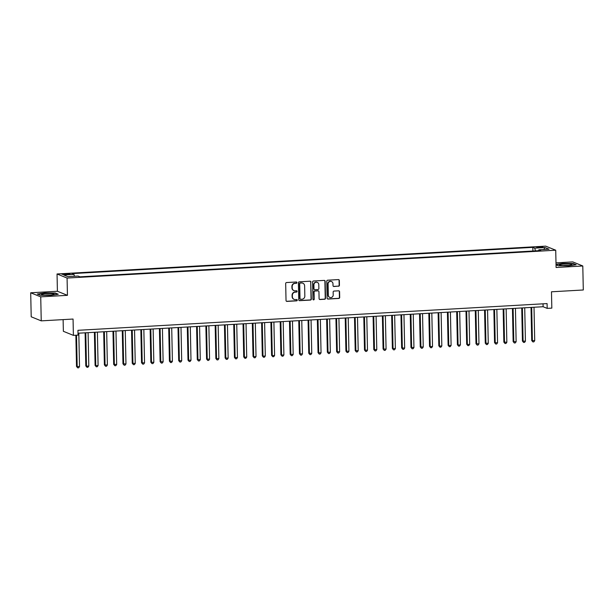 <?xml version="1.0" encoding="UTF-8"?>
<svg xmlns="http://www.w3.org/2000/svg" width="614" height="614" viewBox="0 0 614 614"><rect width="100%" height="100%" fill="white"/><g stroke="black" fill="none" stroke-linecap="round" stroke-linejoin="round"><path stroke-width="0.92" d="M296.907 282.617A0.668 0.637 112.1 0 0 296.255 281.995L286.569 282.547A0.952 0.906 112.1 0 0 285.679 283.545L286.032 300.507A0.952 0.906 112.1 0 0 286.961 301.397L296.654 300.845A0.668 0.637 112.1 0 0 296.892 299.571A0.668 0.637 112.1 0 0 296.623 299.525L295.372 299.601A3.039 2.901 112.1 0 1 292.387 296.746L292.364 295.334A3.039 2.901 112.1 0 1 295.219 292.157L296.47 292.08A0.668 0.637 112.1 0 0 296.708 290.806A0.668 0.637 112.1 0 0 296.439 290.76L295.188 290.836A3.039 2.901 112.1 0 1 292.21 287.981L292.18 286.569A3.039 2.901 112.1 0 1 295.035 283.384L296.286 283.315A0.668 0.637 112.1 0 0 296.907 282.617M293.845 290.575A3.039 2.901 112.1 0 1 291.934 287.874L291.903 286.462A3.039 2.901 112.1 0 1 294.758 283.277L296.017 283.207A0.668 0.637 112.1 0 0 296.378 282.003M286.454 301.267A0.952 0.906 112.1 0 0 286.692 301.29L296.378 300.737A0.668 0.637 112.1 0 0 296.746 299.532M294.029 299.34A3.039 2.901 112.1 0 1 292.118 296.639L292.087 295.227A3.039 2.901 112.1 0 1 294.943 292.041L296.201 291.972A0.668 0.637 112.1 0 0 296.562 290.767M538.938 246.843A3.101 0.384 -1.2 0 0 536.713 247.258A3.101 0.384 -1.2 0 0 540.673 247.542A3.101 0.384 -1.2 0 0 542.906 247.127A3.101 0.384 -1.2 0 0 538.938 246.843M338.544 286.239A0.952 0.906 112.1 0 0 339.442 285.249L339.342 280.483A0.952 0.906 112.1 0 0 338.406 279.593L327.646 280.207A0.952 0.906 112.1 0 0 326.755 281.204L327.108 298.166A0.952 0.906 112.1 0 0 328.045 299.056L338.805 298.442A0.952 0.906 112.1 0 0 339.695 297.452L339.573 291.704A0.952 0.906 112.1 0 0 338.644 290.813L334.039 291.074A0.952 0.906 112.1 0 0 333.149 292.064L333.21 294.92A2.54 2.425 112.1 0 1 329.81 297.414A2.54 2.425 112.1 0 1 328.329 295.196L328.091 284.029A2.54 2.425 112.1 0 1 331.491 281.534A2.54 2.425 112.1 0 1 332.972 283.752L333.011 285.61A0.952 0.906 112.1 0 0 333.939 286.5L338.276 286.132A0.952 0.906 112.1 0 0 339.166 285.134L339.066 280.375A0.952 0.906 112.1 0 0 338.644 279.616M40.731 296.854L67.44 295.334L57.409 291.259L30.7 292.786L40.731 296.854L41.238 320.861L73.058 319.05L73.396 335.374L78.039 335.106L77.94 330.309L547.082 303.585L547.181 308.382L551.825 308.121L551.479 291.796L583.3 289.985L582.793 265.977L572.762 261.902L555.992 262.861M67.44 295.334L67.079 278.05L555.724 250.213L556.092 267.497L582.793 265.977M310.983 282.102A0.952 0.906 112.1 0 0 310.047 281.212L299.287 281.826A0.952 0.906 112.1 0 0 298.396 282.816L298.749 299.786A0.952 0.906 112.1 0 0 299.686 300.676L310.446 300.062A0.952 0.906 112.1 0 0 311.336 299.064L310.707 281.995A0.952 0.906 112.1 0 0 310.285 281.227M313.47 281.012L324.23 280.406A0.952 0.906 112.1 0 1 325.159 281.296L325.52 298.258A0.952 0.906 112.1 0 1 324.622 299.256L320.017 299.517A0.952 0.906 112.1 0 1 319.088 298.627L318.942 291.742A0.952 0.906 112.1 0 0 318.014 290.852L314.959 291.028A0.952 0.906 112.1 0 0 314.069 292.026L314.214 299.187A0.668 0.637 112.1 0 1 313.324 299.839A0.668 0.637 112.1 0 1 312.94 299.256L312.58 282.01A0.952 0.906 112.1 0 1 313.47 281.012M41.238 320.861L31.207 316.793L30.7 292.786M65.844 274.581L70.05 274.059L64.163 273.898L61.999 274.304L65.844 274.581M67.079 278.05L57.048 273.974L545.692 246.145L555.724 250.213M532.891 251.026L532.814 247.365L72.038 273.614L73.941 274.381L74.447 276.262M532.814 247.365L534.717 248.133L544.933 247.557L549.054 249.223L538.839 249.806L540.734 250.581L79.958 276.83L78.062 276.054L67.839 276.638L63.718 274.965L73.941 274.381M63.119 319.618L63.365 331.299L73.396 335.374M57.409 291.259L57.048 273.974M78.001 333.225L543.114 306.731L547.181 308.382M543.052 303.815L543.114 306.731M538.839 249.806L538.57 250.704M535.462 250.88L534.717 248.133M544.933 247.557L543.812 249.522M50.816 295.357L58.269 294.236L55.245 293.008L44.776 292.909L37.316 294.029L40.34 295.257L50.816 295.357M556.031 264.857L558.249 265.755L568.725 265.854L576.178 264.734L573.154 263.506L562.677 263.406L556.023 264.404M299.179 300.545A0.952 0.906 112.1 0 0 299.417 300.561L310.17 299.954A0.952 0.906 112.1 0 0 311.068 298.957L310.707 281.995M300.323 283.085A0.668 0.637 112.1 0 0 299.693 283.783L300.008 298.673A0.668 0.637 112.1 0 0 300.66 299.294L301.981 299.225A3.039 2.901 112.1 0 0 304.836 296.04L304.621 285.863A3.039 2.901 112.1 0 0 301.643 283.008L300.046 282.977A0.668 0.637 112.1 0 0 299.425 283.676L299.693 283.783M300.269 299.179A0.668 0.637 112.1 0 1 299.739 298.565L299.425 283.676M302.71 283.161A3.039 2.901 112.1 0 0 301.374 282.901L301.643 283.008M300.046 282.977L301.374 282.901M319.51 299.386A0.952 0.906 112.1 0 0 319.748 299.409L324.353 299.141A0.952 0.906 112.1 0 0 325.243 298.151L324.89 281.181A0.952 0.906 112.1 0 0 324.468 280.421M318.252 290.875A0.952 0.906 112.1 0 0 317.737 290.744L314.683 290.921A0.952 0.906 112.1 0 0 313.792 291.911L314.214 299.187M313.201 299.77A0.668 0.637 112.1 0 0 313.946 299.079M318.796 284.604A2.54 2.425 112.1 0 0 317.308 282.386A2.54 2.425 112.1 0 0 313.915 284.881L314 288.818A0.952 0.906 112.1 0 0 314.928 289.708L317.983 289.532A0.952 0.906 112.1 0 0 318.873 288.542L318.796 284.604M317.169 282.34A2.54 2.425 112.1 0 0 313.647 284.773L313.915 284.881M314.422 289.578A0.952 0.906 112.1 0 1 313.723 288.71L313.647 284.773M333.433 286.377A0.952 0.906 112.1 0 0 333.671 286.393L338.276 286.132M331.353 281.481A2.54 2.425 112.1 0 0 327.822 283.921L328.091 284.029M329.68 297.353A2.54 2.425 112.1 0 1 328.06 295.088L327.822 283.921M327.538 298.934A0.952 0.906 112.1 0 0 327.776 298.949L338.529 298.335A0.952 0.906 112.1 0 0 339.427 297.345L339.304 291.589A0.952 0.906 112.1 0 0 338.882 290.829M75.86 335.236L76.512 366.458L79.513 366.596L78.815 333.179M76.527 335.198L77.187 366.735L77.709 367.855L76.512 366.458M79.513 366.596L78.638 367.801L77.709 367.855M46.035 293.607A6.293 0.783 -1.2 0 0 41.66 294.62A6.293 0.783 -1.2 0 0 49.557 295.042A6.293 0.783 -1.2 0 0 53.94 294.367A6.293 0.783 -1.2 0 0 46.035 293.607M50.432 294.981A4.306 0.537 -1.2 0 0 46.618 294.973A4.306 0.537 -1.2 0 0 45.19 295.088M37.761 294.206L44.868 293.139L55.022 293.231L57.693 294.321M559.6 264.764A6.293 0.783 -1.2 0 0 559.569 265.118A6.293 0.783 -1.2 0 0 565.647 265.609A6.293 0.783 -1.2 0 0 571.818 264.88A6.293 0.783 -1.2 0 0 571.849 264.864A6.293 0.783 -1.2 0 0 567.129 264.028A6.293 0.783 -1.2 0 0 559.6 264.764M556.031 264.649L562.777 263.636L572.931 263.736L575.602 264.818M568.341 265.478A4.306 0.537 -1.2 0 0 563.099 265.586M85.108 332.826L85.799 365.929L86.482 366.205L88.8 366.067L88.101 332.65M85.783 332.788L86.482 366.205L86.996 367.325L85.799 365.929M88.8 366.067L87.925 367.272L86.996 367.325M94.395 332.297L95.093 365.399L95.769 365.675L98.094 365.537L97.396 332.12M95.07 332.258L95.769 365.675L96.291 366.796L95.093 365.399M98.094 365.537L97.219 366.75L96.291 366.796M103.689 331.767L104.38 364.869L107.381 365.015L106.682 331.591M104.357 331.729L105.063 365.146L105.577 366.266L104.38 364.869M107.381 365.015L106.506 366.22L105.577 366.266M112.976 331.238L113.674 364.34L116.675 364.486L115.969 331.069M113.651 331.199L114.35 364.616L114.872 365.744L113.674 364.34M116.675 364.486L115.8 365.691L114.872 365.744M122.27 330.708L122.961 363.81L125.962 363.956L125.264 330.539M122.938 330.67L123.637 364.087L124.158 365.215L122.961 363.81M125.962 363.956L125.087 365.161L124.158 365.215M131.557 330.178L132.248 363.281L135.249 363.427L134.55 330.01M132.233 330.14L132.931 363.557L133.445 364.685L132.248 363.281M135.249 363.427L134.374 364.632L133.445 364.685M140.844 329.649L141.542 362.751L144.543 362.897L143.845 329.48M141.519 329.611L142.218 363.027L142.74 364.156L141.542 362.751M144.543 362.897L143.668 364.102L142.74 364.156M150.138 329.119L150.829 362.222L153.83 362.367L153.132 328.95M150.806 329.081L151.512 362.498L152.026 363.626L150.829 362.222M153.83 362.367L152.955 363.572L152.026 363.626M159.425 328.59L160.124 361.692L163.124 361.838L162.418 328.421M160.1 328.551L160.799 361.968L161.321 363.097L160.124 361.692M163.124 361.838L162.249 363.043L161.321 363.097M168.72 328.06L169.41 361.162L172.411 361.308L171.713 327.891M169.387 328.022L170.086 361.439L170.608 362.567L169.41 361.162M172.411 361.308L171.536 362.513L170.608 362.567M178.006 327.531L178.697 360.633L181.698 360.779L181 327.362M178.682 327.492L179.38 360.909L179.894 362.037L178.697 360.633M181.698 360.779L180.823 361.984L179.894 362.037M187.293 327.001L187.991 360.103L190.992 360.249L190.294 326.832M187.968 326.963L188.667 360.38L189.189 361.508L187.991 360.103M190.992 360.249L190.117 361.454L189.189 361.508M196.587 326.471L197.278 359.574L200.279 359.72L199.581 326.303M197.255 326.433L197.961 359.85L198.476 360.978L197.278 359.574M200.279 359.72L199.404 360.925L198.476 360.978M205.874 325.942L206.573 359.044L209.574 359.19L208.867 325.773M206.55 325.904L207.248 359.32L207.77 360.449L206.573 359.044M209.574 359.19L208.699 360.395L207.77 360.449M215.169 325.412L215.859 358.522L218.86 358.66L218.162 325.243M215.836 325.374L216.535 358.791L217.057 359.919L215.859 358.522M218.86 358.66L217.985 359.865L217.057 359.919M224.455 324.883L225.146 357.993L228.147 358.131L227.449 324.714M225.131 324.844L225.829 358.261L226.343 359.39L225.146 357.993M228.147 358.131L227.28 359.336L226.343 359.39M233.742 324.353L234.441 357.463L237.441 357.601L236.743 324.184M234.418 324.315L235.116 357.732L235.638 358.86L234.441 357.463M237.441 357.601L236.567 358.806L235.638 358.86M243.037 323.824L243.727 356.934L244.41 357.21L246.728 357.072L246.03 323.655M243.704 323.785L244.41 357.21L244.925 358.33L243.727 356.934M246.728 357.072L245.853 358.277L244.925 358.33M252.323 323.302L253.022 356.404L253.697 356.68L256.023 356.542L255.317 323.125M252.999 323.263L253.697 356.68L254.219 357.801L253.022 356.404M256.023 356.542L255.148 357.747L254.219 357.801M261.618 322.772L262.308 355.874L262.984 356.151L265.309 356.013L264.611 322.596M262.285 322.734L262.984 356.151L263.506 357.271L262.308 355.874M265.309 356.013L264.434 357.218L263.506 357.271M270.904 322.243L271.595 355.345L272.278 355.621L274.596 355.483L273.898 322.066M271.58 322.204L272.278 355.621L272.793 356.742L271.595 355.345M274.596 355.483L273.729 356.688L272.793 356.742M280.199 321.713L280.89 354.815L281.565 355.092L283.891 354.953L283.192 321.536M280.867 321.675L281.565 355.092L282.087 356.212L280.89 354.815M283.891 354.953L283.016 356.166L282.087 356.212M289.486 321.183L290.176 354.286L293.177 354.431L292.479 321.007M290.153 321.145L290.859 354.562L291.374 355.683L290.176 354.286M293.177 354.431L292.302 355.636L291.374 355.683M298.772 320.654L299.471 353.756L302.472 353.902L301.766 320.485M299.448 320.615L300.146 354.032L300.668 355.161L299.471 353.756M302.472 353.902L301.597 355.107L300.668 355.161M308.067 320.124L308.758 353.227L311.758 353.372L311.06 319.955M308.735 320.086L309.433 353.503L309.955 354.631L308.758 353.227M311.758 353.372L310.884 354.577L309.955 354.631M317.354 319.595L318.044 352.697L321.045 352.843L320.347 319.426M318.029 319.556L318.727 352.973L319.249 354.101L318.044 352.697M321.045 352.843L320.178 354.048L319.249 354.101M326.648 319.065L327.339 352.167L330.34 352.313L329.641 318.896M327.316 319.027L328.014 352.444L328.536 353.572L327.339 352.167M330.34 352.313L329.465 353.518L328.536 353.572M335.935 318.536L336.625 351.638L339.626 351.784L338.928 318.367M336.602 318.497L337.309 351.914L337.823 353.042L336.625 351.638M339.626 351.784L338.751 352.989L337.823 353.042M345.221 318.006L345.92 351.108L348.921 351.254L348.215 317.837M345.897 317.968L346.595 351.385L347.117 352.513L345.92 351.108M348.921 351.254L348.046 352.459L347.117 352.513M354.516 317.476L355.207 350.579L358.208 350.724L357.509 317.308M355.184 317.438L355.882 350.855L356.404 351.983L355.207 350.579M358.208 350.724L357.333 351.929L356.404 351.983M363.803 316.947L364.493 350.049L367.494 350.195L366.796 316.778M364.478 316.908L365.176 350.325L365.698 351.454L364.493 350.049M367.494 350.195L366.627 351.4L365.698 351.454M373.097 316.417L373.788 349.519L376.789 349.665L376.09 316.248M373.765 316.379L374.463 349.796L374.985 350.924L373.788 349.519M376.789 349.665L375.914 350.87L374.985 350.924M382.384 315.888L383.075 348.99L386.076 349.136L385.377 315.719M383.052 315.849L383.758 349.266L384.272 350.394L383.075 348.99M386.076 349.136L385.201 350.341L384.272 350.394M391.671 315.358L392.369 348.46L395.37 348.606L394.664 315.189M392.346 315.32L393.044 348.737L393.566 349.865L392.369 348.46M395.37 348.606L394.495 349.811L393.566 349.865M400.965 314.828L401.656 347.938L404.657 348.077L403.958 314.66M401.633 314.79L402.331 348.207L402.853 349.335L401.656 347.938M404.657 348.077L403.782 349.282L402.853 349.335M410.252 314.299L410.95 347.409L413.943 347.547L413.245 314.13M410.927 314.261L411.626 347.678L412.147 348.806L410.95 347.409M413.943 347.547L413.076 348.752L412.147 348.806M419.546 313.769L420.237 346.879L423.238 347.017L422.539 313.601M420.214 313.731L420.912 347.148L421.434 348.276L420.237 346.879M423.238 347.017L422.363 348.222L421.434 348.276M428.833 313.24L429.524 346.35L430.207 346.626L432.525 346.488L431.826 313.071M429.501 313.201L430.207 346.626L430.721 347.747L429.524 346.35M432.525 346.488L431.65 347.693L430.721 347.747M438.12 312.718L438.818 345.82L439.494 346.096L441.819 345.958L441.113 312.541M438.795 312.679L439.494 346.096L440.015 347.217L438.818 345.82M441.819 345.958L440.944 347.163L440.015 347.217M447.414 312.188L448.105 345.291L448.78 345.567L451.106 345.429L450.407 312.012M448.082 312.15L448.78 345.567L449.302 346.687L448.105 345.291M451.106 345.429L450.231 346.634L449.302 346.687M456.701 311.659L457.399 344.761L458.075 345.037L460.393 344.899L459.694 311.482M457.376 311.62L458.075 345.037L458.597 346.158L457.399 344.761M460.393 344.899L459.525 346.104L458.597 346.158M465.995 311.129L466.686 344.231L467.361 344.508L469.687 344.37L468.989 310.953M466.663 311.091L467.361 344.508L467.883 345.628L466.686 344.231M469.687 344.37L468.812 345.582L467.883 345.628M475.282 310.6L475.973 343.702L478.974 343.848L478.275 310.423M475.95 310.561L476.656 343.978L477.17 345.099L475.973 343.702M478.974 343.848L478.099 345.053L477.17 345.099M484.569 310.07L485.267 343.172L488.268 343.318L487.562 309.901M485.244 310.032L485.943 343.449L486.465 344.577L485.267 343.172M488.268 343.318L487.393 344.523L486.465 344.577M493.863 309.54L494.554 342.643L497.555 342.789L496.856 309.372M494.531 309.502L495.229 342.919L495.751 344.047L494.554 342.643M497.555 342.789L496.68 343.993L495.751 344.047M503.15 309.011L503.848 342.113L506.842 342.259L506.143 308.842M503.825 308.972L504.524 342.389L505.046 343.518L503.848 342.113M506.842 342.259L505.974 343.464L505.046 343.518M512.444 308.481L513.135 341.584L516.136 341.729L515.438 308.312M513.112 308.443L513.811 341.86L514.332 342.988L513.135 341.584M516.136 341.729L515.261 342.934L514.332 342.988M521.731 307.952L522.422 341.054L525.423 341.2L524.724 307.783M522.399 307.913L523.105 341.33L523.619 342.458L522.422 341.054M525.423 341.2L524.548 342.405L523.619 342.458M531.018 307.422L531.716 340.524L534.717 340.67L534.011 307.253M531.693 307.384L532.392 340.801L532.914 341.929L531.716 340.524M534.717 340.67L533.842 341.875L532.914 341.929M64.178 274.619L64.163 273.898M66.22 274.558L66.205 273.783"/></g></svg>
